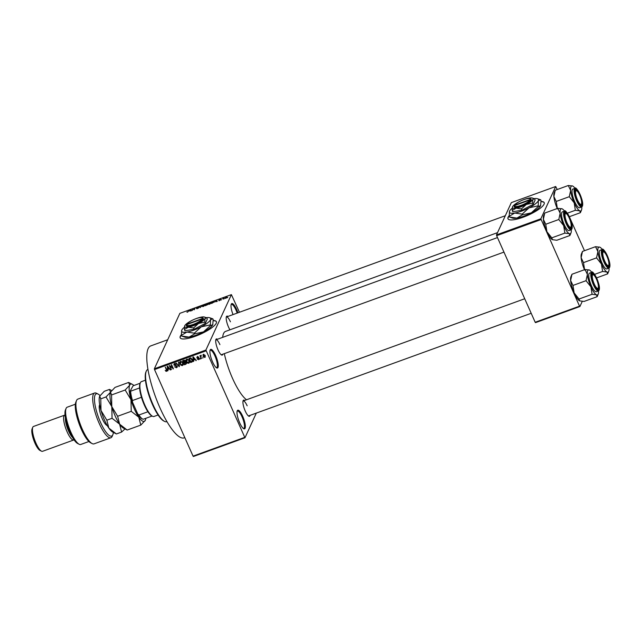 <?xml version="1.0" encoding="UTF-8"?>
<svg xmlns="http://www.w3.org/2000/svg" width="642" height="642" viewBox="0 0 642 642"><rect width="100%" height="100%" fill="white"/><g stroke="black" fill="none" stroke-linecap="round" stroke-linejoin="round"><path stroke-width="0.96" d="M233.03 314.596A9.919 2.624 -110 0 1 231.256 304.164A9.919 2.624 -110 0 1 236.689 309.613A9.919 2.624 -110 0 1 237.933 312.815M237.171 313.095A9.253 2.448 70 0 0 235.991 310.046A9.253 2.448 70 0 0 231.425 304.404A9.253 2.448 70 0 0 231.112 304.637M215.6 355.419A9.919 2.624 -110 0 1 218.24 364.712A9.919 2.624 -110 0 1 216.675 367.906A9.919 2.624 -110 0 1 212.59 361.968A9.919 2.624 -110 0 1 210.167 349.978A9.919 2.624 -110 0 1 215.6 355.419M216.266 367.633A9.253 2.448 70 0 0 216.659 367.609A9.253 2.448 70 0 0 214.901 355.861A9.253 2.448 70 0 0 210.335 350.211A9.253 2.448 70 0 0 210.022 350.444M242.684 416.257A9.919 2.624 -110 0 1 245.324 425.542A9.919 2.624 -110 0 1 243.759 428.736A9.919 2.624 -110 0 1 239.675 422.797A9.919 2.624 -110 0 1 237.251 410.808A9.919 2.624 -110 0 1 242.684 416.257M243.35 428.471A9.253 2.448 70 0 0 243.743 428.439A9.253 2.448 70 0 0 241.986 416.69A9.253 2.448 70 0 0 237.42 411.041A9.253 2.448 70 0 0 237.107 411.273M181.301 334.779A19.83 4.943 -24 0 0 180.153 337.804A19.83 4.943 -24 0 0 195.264 336.28A19.83 4.943 -24 0 0 216.394 321.666A19.83 4.943 -24 0 0 213.232 320.494M216.442 321.786A19.83 4.943 -24 0 0 213.232 320.727M250.075 415.366A8.595 2.271 -110 0 1 248.783 416.185A8.595 2.271 -110 0 1 245.244 411.041A8.595 2.271 -110 0 1 243.141 400.648A8.595 2.271 -110 0 1 244.666 400.447M248.374 415.904A7.937 2.095 70 0 0 248.655 415.88L531.191 313.288M222.838 354.183A8.595 2.271 -110 0 1 221.546 355.002A8.595 2.271 -110 0 1 218.007 349.858A8.595 2.271 -110 0 1 215.905 339.466A8.595 2.271 -110 0 1 217.421 339.265M221.129 354.729A7.937 2.095 70 0 0 221.418 354.697L503.954 252.105M229.948 329.803A8.595 2.271 -110 0 1 228.512 327.043A8.595 2.271 -110 0 1 226.409 316.65A8.595 2.271 -110 0 1 227.926 316.45M184.824 437.627L184.158 437.868A48.92 12.936 -110 0 1 160.035 408.023A48.92 12.936 -110 0 1 150.766 345.902L167.714 339.746M246.52 399.773A37.019 9.79 -110 0 1 232.556 378.419A37.019 9.79 -110 0 1 224.307 353.646M222.67 337.363A37.019 9.79 -110 0 1 225.543 331.408L497.518 232.645M509.122 215.744A19.83 4.943 -24 0 0 507.974 218.77A19.83 4.943 -24 0 0 523.078 217.245A19.83 4.943 -24 0 0 544.207 202.631A19.83 4.943 -24 0 0 541.046 201.46M544.255 202.752A19.83 4.943 -24 0 0 541.054 201.692M224.17 298.715L223.689 299.068L224.17 298.715M222.806 298.907L223.857 298.113L222.806 298.907M221.554 299.662L221.073 300.015L221.554 299.662M220.631 299.894L218.778 300.568L220.238 300.063L219.05 300.071L220.054 299.445L220.792 299.445L219.444 299.91L220.005 300.031M219.54 300.592L218.842 300.705M219.171 300.416L219.692 300.536M219.837 300.071L219.107 300.199M220.11 299.565L220.792 299.445M220.399 299.557L219.997 299.597M215.367 301.708L216.691 300.336L217.205 301.419L215.367 301.708M209.621 304.188L208.506 303.963L210.351 302.623L211.451 302.88L209.621 304.188M203.362 306.467L202.238 306.234L204.084 304.902L205.191 305.151L203.362 306.467M187.456 312.237L186.854 312.06L188.018 311.795L189.037 310.383L187.456 312.237M239.45 312.261L231.401 294.63L205.897 350.042L244.963 437.78L193.419 456.494L193.057 456.125L244.602 437.411M231.401 294.63L179.864 313.344L154.361 368.757L205.897 350.042M189.655 311.049L190.979 309.677L191.493 310.76L189.655 311.049M192.873 309.243L192.311 310.463L192.632 309.075L194.085 309.564L195.024 308.2L194.325 309.733L192.873 309.243M198.466 308.088L196.749 307.911L198.964 307.133L197.126 307.775L198.771 307.767L197.375 308.642L196.348 308.585L198.49 308.064M196.741 308.425L197.551 308.577M198.579 307.293L197.961 307.269M198.538 308.024L198.354 307.614L198.771 307.767M202.342 305.544L200.071 307.646L199.646 306.531L200.32 307.406L202.342 305.544M207.936 304.412L205.384 305.712L206.09 304.188L208.144 303.762L207.767 304.637M214.564 301.74L211.651 303.441L212.35 301.917L214.099 301.531M227.003 297.39L225.671 298.37L224.869 298.177L227.035 297.174M227.766 297.406L227.284 297.76L227.766 297.406M256.318 413.095L244.963 437.78M202.912 357.425L202.792 358.148L202.912 357.425M200.962 357.016L201.267 358.701L199.935 355.724L200.529 356.061L201.187 355.395L200.962 357.016M200.866 355.339L200.529 356.061L200.753 355.363M201.187 355.419L200.761 356.382M200.296 358.372L200.176 359.095L200.296 358.372M199.172 358.405L198.675 359.705L197.319 359.079L198.514 359.263L198.819 358.613L196.805 357.787L197.287 356.623L198.547 357.153L197.487 357.04L197.158 357.586L199.172 358.405M199.205 359.247L198.675 359.705L198.892 358.878M198.514 359.263L199.036 358.156M197.279 357.04L196.805 357.787L197.287 356.623M197.712 356.551L197.158 357.586M193.715 360.018L193.531 361.51L192.865 356.992L193.266 356.848L196.308 360.499L195.032 359.544L193.715 360.018L194.02 359.351M189.567 362.281L188.756 363.3L187.376 363.059L186.373 361.791L186.188 359.737L186.886 359.103L189.294 360.676L189.446 362.674M183.307 364.552L182.489 365.579L181.108 365.33L180.113 364.062L179.929 362.016L180.627 361.374L183.026 362.947L183.187 364.953M167.097 370.434L166.591 371.349L165.195 370.378L166.398 370.867L166.671 370.41L165.227 367.031L166.848 369.672L166.591 371.349L167.04 370.964M166.398 370.867L166.92 369.856M206.058 350.845L154.521 369.559L193.057 456.125M167.995 369.359L167.811 370.843L167.153 366.333L167.554 366.189L170.587 369.84L169.319 368.877L167.995 369.359L168.308 368.693M169.945 366.261L171.406 369.543L169.207 365.587L172.682 368.139L171.221 364.857L171.599 364.712L173.42 368.805L170.122 365.884M177.168 366.133L177.2 367.168L176.51 367.754L174.632 366.823L176.333 367.256L176.791 366.277L173.982 365.089L173.942 364.11L174.568 363.573L176.261 364.383L174.793 364.046L174.367 364.969L177.168 366.133M176.333 367.256L176.991 365.836M175.049 363.492L174.367 364.969M178.917 362.056L179.174 366.718L176.221 363.035L179.118 366.181L178.516 362.2L178.917 362.056M186.292 362.738L186.357 363.837L184.487 364.792L182.657 360.7L183.845 360.266L185.353 360.916L185.321 361.928L186.292 362.738M192.391 359.52L192.616 361.518L190.746 362.521L188.925 358.421L190.634 357.891L192.391 359.52M205.167 355.516L204.798 357.474L203.057 356.318L203.426 354.392L205.167 355.516M205.32 357.008L204.798 357.474L204.967 356.663M202.912 354.865L203.426 354.392M582.262 301.395L579.895 306.531L535.548 322.629L535.187 322.268L579.533 306.162L579.895 306.531M557.24 189.518L555.699 186.509L511.345 202.607L496.491 234.892L540.837 218.794L579.533 306.162M540.997 219.596L496.643 235.694L535.187 322.268M555.699 186.509L540.837 218.794M567.343 213.192L575.352 210.287L579.742 210.817L580.392 212.695L569.334 216.715L584.477 250.701M496.643 235.694L496.491 234.892M509.138 216.081A19.83 4.943 -24 0 0 508.031 218.882M154.521 369.559L154.361 368.757M219.917 344.626A7.937 2.095 70 0 0 216.001 339.787A7.937 2.095 70 0 0 215.76 339.947M230.422 321.803A7.937 2.095 70 0 0 226.506 316.963A7.937 2.095 70 0 0 226.265 317.124M247.154 405.8A7.937 2.095 70 0 0 243.246 400.961A7.937 2.095 70 0 0 243.005 401.13M181.317 335.116A19.83 4.943 -24 0 0 180.217 337.917M166.061 370.851L165.861 371.277M166.992 370.482L166.262 370.41M168.124 370.161L167.811 370.843M170.379 369.583L170.194 369.985M167.739 367.513L167.915 368.837L168.974 368.444L167.57 366.67L167.739 367.513M171.254 369.19L171.029 369.68M172.907 367.649L172.682 368.139M173.26 368.436L173.011 368.957M177.296 366.67L176.51 367.754M174.415 364.271L173.982 365.089M174.383 364.215L174.255 363.733M176.117 364.118L175.908 364.576M175.194 363.179L174.776 364.094M179.471 366.068L179.174 366.718M179.407 365.571L179.118 366.181M180.346 363.557L180.113 364.062M180.258 362.473L180.185 361.639M183.323 364.447L182.489 365.579M181.092 361.294L180.49 363.934L182.272 365.097L183.259 363.597M180.787 361.326L180.314 362.337L182.248 361.815M182.858 362.602L182.641 363.075L182.071 362.208M182.272 365.097L182.641 363.075M186.445 363.308L185.947 363.532L186.357 362.642M184.792 364.126L184.487 364.792M185.466 361.51L185.04 361.639L185.442 360.764M186.236 362.818L186.316 362.008M185.297 360.948L185.402 360.25M183.259 361.037L183.797 362.265L184.896 361.815L185 361.125L183.259 361.037L183.564 360.371M185.209 360.668L184.896 361.815M184.013 362.738L184.655 364.175L185.835 363.685L185.907 362.882L184.013 362.738L184.318 362.072M185.169 361.59L184.768 362.465M186.116 362.433L185.835 363.685M186.613 361.277L186.373 361.791M186.525 360.194L186.453 359.368M189.583 362.176L188.756 363.3M187.36 359.022L186.758 361.663L188.539 362.826L189.518 361.318M187.055 359.055L186.573 360.058L188.515 359.536M189.125 360.331L188.909 360.796L188.331 359.929M188.539 362.826L188.909 360.796M192.728 360.997L191.87 362.112M191.059 361.847L190.746 362.521M192.006 360.78L192.696 359.833M189.518 358.766L190.915 361.903L192.295 360.708L190.778 358.405L189.518 358.766L189.831 358.1M190.481 357.907L190.192 358.517M190.987 357.947L190.778 358.405M192.223 359.175L192.006 359.648M192.592 360.066L191.605 361.655M193.844 360.828L193.531 361.51M196.091 360.242L195.906 360.643M193.451 358.172L193.627 359.496L194.686 359.111L193.282 357.337L193.451 358.172M198.811 357.931L198.603 358.38M198.386 356.92L198.193 357.345M200.4 358.605L200.176 359.095M201.492 358.212L201.267 358.701M203.016 357.658L202.792 358.148M203.297 355.796L203.057 356.318M203.835 354.336L203.313 355.09L203.209 354.504M205.015 355.219L204.798 355.684L203.61 354.825L203.434 356.182L204.621 357.048L205.32 355.901M204.621 357.048L204.798 355.684M191.46 310.768L190.979 309.677M190.923 310.439L190.73 309.893L189.863 310.824L190.971 310.567M193.29 309.5L193.033 308.93M200.127 307.622L199.646 306.531M204.918 305.528L204.806 304.998L204.004 305.078L202.615 306.106L202.728 306.635M203.498 306.419L204.806 304.998M202.615 306.106L203.442 306.29M206.387 304.228L207.751 303.923L206.387 304.228M207.823 304.083L207.053 303.987M206.09 304.862L205.849 305.399L207.551 304.557L206.09 304.862M207.639 304.749L206.844 304.589M211.186 303.257L211.074 302.727L210.271 302.799L208.883 303.827L208.995 304.364M209.757 304.139L211.074 302.727M208.883 303.827L209.701 304.011M212.654 301.957L212.109 303.12L214.187 301.876L212.654 301.957M214.3 302.125L213.858 301.539M217.181 301.435L216.691 300.336M216.884 301.539L216.442 300.56L215.576 301.483L216.683 301.234M216.643 301.098L216.442 300.56M226.112 297.374L225.254 298.04L226.618 297.543L226.112 297.374L226.714 297.768M225.799 298.313L225.254 298.04M164.496 421.369L163.726 420.975A27.108 7.166 -110 0 1 152.563 404.741A27.108 7.166 -110 0 1 145.935 371.967L146.272 371.172A27.767 7.343 70 0 0 153.061 404.741A27.767 7.343 70 0 0 164.496 421.369A27.767 7.343 70 0 0 166.751 421.682L166.936 421.617M147.981 369.415L147.796 369.479A27.767 7.343 70 0 0 146.272 371.172M581.796 206.925A13.305 3.515 -110 0 1 581.483 210.119A13.305 3.515 -110 0 1 579.742 210.817A13.305 3.515 -110 0 1 574.189 202.816A13.305 3.515 70 0 1 570.658 190.425A13.305 3.515 -110 0 1 570.971 186.653A13.305 3.515 -110 0 1 572.68 186.036L568.29 185.506L570.658 190.425L569.293 196.693L574.189 202.816L575.352 210.287M575.224 189.952A8.595 2.271 -110 0 1 579.911 194.719A8.595 2.271 -110 0 1 581.989 205.159A8.595 2.271 -110 0 1 580.841 205.536A8.595 2.271 -110 0 1 576.468 198.33A8.595 2.271 -110 0 1 575.2 190A8.595 2.271 -110 0 1 575.224 189.952M576.364 190.69A7.937 2.095 70 0 0 575.296 190.313A7.937 2.095 70 0 0 575.063 190.473A7.937 2.095 -110 0 1 575.296 190.313A7.937 2.095 -110 0 1 575.946 190.401L576.717 190.802A7.271 1.926 70 0 0 576.821 198.266A7.271 1.926 70 0 0 581.491 203.947A7.271 1.926 70 0 0 580.392 196.845A7.271 1.926 70 0 0 576.717 190.802M572.303 189.647A9.919 2.624 70 0 0 574.205 200.529A9.919 2.624 70 0 0 579.598 207.743L581.628 207.005A9.919 2.624 -110 0 1 576.243 199.782A9.919 2.624 -110 0 1 574.341 188.909A9.919 2.624 -110 0 1 574.863 188.363L572.824 189.101A9.919 2.624 70 0 0 572.303 189.647M557.408 208.907L556.245 201.436L553.877 196.516L555.242 190.249L568.29 185.506M556.245 201.436L569.293 196.693M557.24 208.522A13.305 3.515 -110 0 1 553.877 196.516A13.305 3.515 -110 0 1 554.158 192.817L555.242 190.249M580.392 212.695L581.483 210.119M572.68 186.036A13.305 3.515 -110 0 1 572.752 186.068A13.305 3.515 -110 0 1 575.039 188.315M581.491 203.947L581.154 204.75A7.937 2.095 -110 0 1 580.713 205.231A7.937 2.095 -110 0 1 580.424 205.255A7.937 2.095 70 0 0 580.713 205.231A7.937 2.095 70 0 0 581.13 204.79M568.459 216.434A7.271 1.926 70 0 0 566.212 213.617A7.271 1.926 70 0 0 565.145 216.659A7.271 1.926 70 0 0 567.753 224.307A7.271 1.926 70 0 0 570.987 226.762A7.271 1.926 70 0 0 568.459 216.434M565.859 213.505A7.937 2.095 70 0 0 564.799 213.136A7.937 2.095 70 0 0 564.559 213.296A7.937 2.095 -110 0 1 564.799 213.136A7.937 2.095 -110 0 1 565.442 213.224L566.212 213.617M570.987 226.762L570.65 227.565A7.937 2.095 -110 0 1 570.208 228.046A7.937 2.095 -110 0 1 569.927 228.079A7.937 2.095 70 0 0 570.208 228.046A7.937 2.095 70 0 0 570.626 227.605M605.494 262.666A7.271 1.926 70 0 0 608.728 265.13A7.271 1.926 70 0 0 606.2 254.802A7.271 1.926 70 0 0 603.953 251.985A7.271 1.926 70 0 0 602.894 255.018A7.271 1.926 70 0 0 605.494 262.666M608.728 265.13L608.391 265.924A7.937 2.095 -110 0 1 607.958 266.406A7.937 2.095 -110 0 1 607.669 266.438A7.937 2.095 70 0 0 607.958 266.406A7.937 2.095 70 0 0 608.375 265.973M603.6 251.873A7.937 2.095 70 0 0 602.541 251.495A7.937 2.095 70 0 0 602.3 251.656A7.937 2.095 -110 0 1 602.541 251.495A7.937 2.095 -110 0 1 603.183 251.584L603.953 251.985M593.553 282.263A7.271 1.926 70 0 0 598.224 287.945A7.271 1.926 70 0 0 597.132 280.843A7.271 1.926 70 0 0 593.449 274.8A7.271 1.926 70 0 0 593.553 282.263M598.224 287.945L597.887 288.748A7.937 2.095 -110 0 1 597.453 289.229A7.937 2.095 -110 0 1 597.164 289.253A7.937 2.095 70 0 0 597.453 289.229A7.937 2.095 70 0 0 597.871 288.788M593.096 274.688A7.937 2.095 70 0 0 592.036 274.311A7.937 2.095 70 0 0 591.796 274.479A7.937 2.095 -110 0 1 592.036 274.311A7.937 2.095 -110 0 1 592.678 274.407L593.449 274.8M145.437 380.184L141.368 381.661A18.514 4.895 70 0 0 140.397 382.688A18.514 4.895 70 0 0 140.349 382.793A18.514 4.895 70 0 0 143.086 400.736A18.514 4.895 70 0 0 152.499 416.257A18.514 4.895 70 0 0 154.008 416.465L158.076 414.989M152.499 416.257L151.729 415.856A17.848 4.719 -110 0 1 147.901 411.755A17.848 4.719 -110 0 1 141.457 397.286A17.848 4.719 -110 0 1 139.595 387.945A17.848 4.719 -110 0 1 140.012 383.587A17.848 4.719 -110 0 1 140.06 383.491M152.066 416.032L143.11 419.282A17.848 4.719 70 0 1 142.741 419.122A17.848 4.719 70 0 1 138.913 415.013L137.693 413.849L132.485 402.149A17.19 4.542 -110 0 1 130.246 390.906L133.087 385.81L140.157 383.242M147.901 411.755L138.913 415.013M141.457 397.286L132.469 400.544L132.485 402.149M130.246 390.906L130.607 391.203A17.848 4.719 70 0 0 132.469 400.544M139.595 387.945L130.607 391.203M142.741 419.122L141.97 418.728A17.19 4.542 -110 0 1 137.693 413.849M571.292 229.748A13.305 3.515 -110 0 1 570.979 232.942A13.305 3.515 -110 0 1 570.947 233.014A13.305 3.515 -110 0 1 569.237 233.632L569.895 235.51L570.112 234.996M571.492 227.974A8.595 2.271 -110 0 1 570.337 228.351A8.595 2.271 -110 0 1 565.971 221.145A8.595 2.271 -110 0 1 564.695 212.815A8.595 2.271 -110 0 1 564.719 212.767A8.595 2.271 -110 0 1 569.406 217.534A8.595 2.271 -110 0 1 571.492 227.974M564.358 211.178L562.32 211.924A9.919 2.624 70 0 0 561.798 212.47A9.919 2.624 70 0 0 563.7 223.344A9.919 2.624 70 0 0 569.093 230.566L571.131 229.82A9.919 2.624 -110 0 1 565.738 222.605A9.919 2.624 -110 0 1 563.837 211.732A9.919 2.624 -110 0 1 564.358 211.178C565.273 207.671 574.108 224.05 571.853 229.09L571.131 229.82M552.457 239.723L551.799 237.845L546.904 231.722A13.305 3.515 -110 0 0 552.385 239.691L556.847 240.252L569.895 235.51M564.848 233.11L569.237 233.632A13.305 3.515 -110 0 1 563.684 225.631L564.848 233.11L551.799 237.845M558.797 219.516L563.684 225.631A13.305 3.515 -110 0 1 560.153 213.24L558.797 219.516L545.748 224.251L543.373 219.339L544.737 213.064L557.786 208.329L560.153 213.24A13.305 3.515 -110 0 1 562.175 208.851L557.786 208.329M543.686 215.56A13.305 3.515 -110 0 0 543.654 215.64A13.305 3.515 -110 0 0 543.373 219.339A13.305 3.515 -110 0 0 546.904 231.722L545.748 224.251M543.654 215.64L544.737 213.064M562.175 208.851A13.305 3.515 -110 0 1 562.248 208.883A13.305 3.515 -110 0 1 564.535 211.13M597.903 251.608A13.305 3.515 -110 0 1 598.208 247.836A13.305 3.515 -110 0 1 599.917 247.218L595.527 246.688L597.903 251.608L596.538 257.875L601.426 263.998L602.589 271.47L606.979 271.999L607.637 273.877L608.72 271.301A13.305 3.515 -110 0 1 606.979 271.999A13.305 3.515 -110 0 1 601.426 263.998A13.305 3.515 70 0 1 597.903 251.608M602.461 251.134A8.595 2.271 -110 0 1 607.155 255.901A8.595 2.271 -110 0 1 609.234 266.342A8.595 2.271 -110 0 1 608.078 266.719A8.595 2.271 -110 0 1 603.713 259.512A8.595 2.271 -110 0 1 602.437 251.183A8.595 2.271 -110 0 1 602.461 251.134M599.54 250.829A9.919 2.624 70 0 0 601.45 261.703A9.919 2.624 70 0 0 606.834 268.926L608.873 268.187A9.919 2.624 -110 0 1 603.488 260.965A9.919 2.624 -110 0 1 601.578 250.091A9.919 2.624 -110 0 1 602.1 249.545L600.061 250.284A9.919 2.624 70 0 0 599.54 250.829M584.645 270.089L583.49 262.618L581.122 257.699L582.487 251.431L595.527 246.688M583.49 262.618L596.538 257.875M584.477 269.704A13.305 3.515 -110 0 1 581.122 257.699A13.305 3.515 -110 0 1 581.395 253.999L582.487 251.431M596.57 277.898L607.637 273.877M594.58 274.375L602.589 271.47M609.041 268.107A13.305 3.515 -110 0 1 608.72 271.301M599.917 247.218A13.305 3.515 -110 0 1 599.989 247.25A13.305 3.515 -110 0 1 602.276 249.497M598.537 290.93A13.305 3.515 -110 0 1 598.216 294.124A13.305 3.515 -110 0 1 598.183 294.197A13.305 3.515 -110 0 1 596.474 294.814L597.132 296.692L597.349 296.179M598.729 289.157A8.595 2.271 -110 0 1 597.582 289.534A8.595 2.271 -110 0 1 593.208 282.328A8.595 2.271 -110 0 1 591.94 273.998A8.595 2.271 -110 0 1 591.956 273.949A8.595 2.271 -110 0 1 596.651 278.716A8.595 2.271 -110 0 1 598.729 289.157M591.595 272.36L589.565 273.099A9.919 2.624 70 0 0 589.043 273.652A9.919 2.624 70 0 0 590.945 284.526A9.919 2.624 70 0 0 596.33 291.741L598.368 291.003A9.919 2.624 -110 0 1 592.983 283.788A9.919 2.624 -110 0 1 591.073 272.906A9.919 2.624 -110 0 1 591.595 272.36C592.51 268.854 601.345 285.233 599.09 290.272L598.368 291.003M579.694 300.905L579.036 299.028L574.141 292.904A13.305 3.515 -110 0 0 579.63 300.873L584.084 301.435L597.132 296.692M592.084 294.285L596.474 294.814A13.305 3.515 -110 0 1 590.921 286.813L592.084 294.285L579.036 299.028M586.034 280.698L590.921 286.813A13.305 3.515 -110 0 1 587.398 274.423L586.034 280.698L572.985 285.433L570.618 280.514L571.982 274.246L585.031 269.512L587.398 274.423A13.305 3.515 -110 0 1 589.42 270.033L585.031 269.512M570.923 276.742A13.305 3.515 -110 0 0 570.89 276.814A13.305 3.515 -110 0 0 570.618 280.514A13.305 3.515 -110 0 0 574.141 292.904L572.985 285.433M570.89 276.814L571.982 274.246M589.42 270.033A13.305 3.515 -110 0 1 589.484 270.065A13.305 3.515 -110 0 1 591.772 272.312M100.016 395.56A22.478 5.939 70 0 0 98.09 394.076A22.478 5.939 70 0 0 94.551 401.314A22.478 5.939 70 0 0 100.521 422.364A22.478 5.939 70 0 0 112.848 434.714A22.478 5.939 70 0 0 113.361 432.403M112.848 434.714L112.173 436.311A23.802 6.292 -110 0 1 110.865 437.756A23.802 6.292 -110 0 1 99.125 423.238A23.802 6.292 -110 0 1 94.615 393.016A23.802 6.292 -110 0 1 96.549 393.281L98.09 394.076M79.135 444.248L77.586 443.453A18.514 4.895 -110 0 1 69.962 432.371A18.514 4.895 -110 0 1 65.436 409.989L66.11 408.392A19.83 5.24 70 0 0 70.957 432.371A19.83 5.24 70 0 0 79.135 444.248A19.83 5.24 70 0 0 80.74 444.473L88.901 441.511M75.363 404.227L67.201 407.188A19.83 5.24 70 0 0 66.11 408.392M72.57 437.515A11.901 3.146 -110 0 1 68.574 431.063A11.901 3.146 -110 0 1 65.404 417.773M74.023 439.794A13.225 3.499 -110 0 1 73.694 440.003A13.225 3.499 -110 0 1 67.169 431.938A13.225 3.499 -110 0 1 64.665 415.141A13.225 3.499 -110 0 1 65.051 415.085M41.457 451.166L39.908 450.371A11.901 3.146 -110 0 1 35.005 443.253A11.901 3.146 -110 0 1 32.1 428.856L32.774 427.259A13.225 3.499 70 0 0 36.008 443.253A13.225 3.499 70 0 0 41.457 451.166A13.225 3.499 70 0 0 42.524 451.318L73.694 440.003M64.665 415.141L33.504 426.457A13.225 3.499 70 0 0 32.774 427.259M94.615 393.016L77.834 399.107A23.802 6.292 70 0 0 76.526 400.552A23.802 6.292 70 0 0 80.041 423.624A23.802 6.292 70 0 0 92.151 443.582A23.802 6.292 70 0 0 94.085 443.847L110.865 437.756M92.151 443.582L90.61 442.787A22.478 5.939 -110 0 1 79.175 423.945A22.478 5.939 -110 0 1 75.852 402.149L76.526 400.552M107.222 425.526A11.235 2.969 -110 0 1 106.861 425.389A11.235 2.969 -110 0 1 101.147 415.968A11.235 2.969 -110 0 1 99.486 405.07A11.235 2.969 -110 0 1 99.51 405.006L99.662 404.685M106.002 424.739A9.919 2.624 70 0 0 106.123 424.707A9.919 2.624 70 0 0 106.556 424.33M99.679 404.781L99.341 405.503M125.166 390.007L130.984 399.661L131.241 411.329L138.8 417.204L140.791 425.1L145.309 420.309A19.83 5.24 -110 0 1 138.8 417.204A19.83 5.24 -110 0 1 130.984 399.661A19.83 5.24 -110 0 1 129.684 385.216L125.166 390.007L111.547 394.95L110.512 392.182L115.03 387.391L128.641 382.447L129.684 385.216A19.83 5.24 70 0 1 132.34 384.341L128.641 382.447M140.791 425.1L127.172 430.044L119.621 424.169L117.622 416.273L111.804 406.619L111.547 394.95M117.622 416.273L131.241 411.329M110.464 392.286L105.986 396.965L111.804 406.619A19.83 5.24 -110 0 1 110.464 392.286L110.464 392.286M127.172 430.044L123.481 428.15A19.83 5.24 -110 0 1 119.621 424.169A19.83 5.24 -110 0 1 111.804 406.619L112.061 418.295L119.621 424.169L121.611 432.066L124.997 428.92M145.798 418.303A19.83 5.24 -110 0 1 145.357 420.205A19.83 5.24 -110 0 1 145.309 420.309M133.897 385.521A19.83 5.24 70 0 0 132.34 384.341M111.652 390.529L109.469 389.413L110.512 392.182M99.719 396.098L100.762 398.867L101.019 410.535L106.837 420.189L108.835 428.086L116.387 433.96L112.695 432.066A19.83 5.24 -110 0 1 108.835 428.086A19.83 5.24 -110 0 1 101.019 410.535A19.83 5.24 -110 0 1 99.671 396.21L104.245 391.307L109.469 389.413M100.762 398.867L105.986 396.965M106.837 420.189L112.061 418.295M116.387 433.96L121.611 432.066M186.605 324.956L186.421 325.39A9.253 2.303 -24 0 0 193.483 325.189A9.253 2.303 -24 0 0 203.161 319.307L203.378 318.865L202.495 318.504L186.958 324.146L186.621 324.948M202.495 318.504A8.595 2.143 -24 0 0 201.989 317.662A8.595 2.143 -24 0 0 194.125 319.427A8.595 2.143 -24 0 0 186.958 324.146M203.362 318.873A9.253 2.303 -24 0 0 202.816 317.95L201.989 317.662M184.398 329.507L188.315 327.195L193.603 327.95L194.165 329.218L205.344 323.383L207.31 319.098L206.748 317.83L204.517 317.06A11.235 2.801 -24 0 0 201.46 317.068A11.235 2.801 -24 0 0 191.276 320.767A11.235 2.801 -24 0 0 184.703 325.831L184.398 329.507L184.968 330.782L194.165 329.218M193.603 327.95L198.506 323.496L204.774 322.107L205.344 323.383M204.774 322.107L205.079 318.432L206.748 317.83M184.39 327.235A15.865 3.956 -24 0 0 181.758 330.165A15.865 3.956 -24 0 0 181.718 330.245A15.865 3.956 -24 0 0 186.862 332.083A15.865 3.956 -24 0 0 201.243 326.858A15.865 3.956 -24 0 0 210.52 319.716A15.865 3.956 -24 0 0 209.733 317.774A15.865 3.956 -24 0 0 206.275 317.662M194.63 333.84L189.101 337.114L181.638 336.039L181.333 335.357L186.862 332.083L194.325 333.158L194.63 333.84L203.482 331.89L210.399 325.598L210.52 319.716L212.879 318.865L213.184 319.555L212.759 324.748L210.399 325.598M212.759 324.748A15.865 3.956 -24 0 0 212.799 324.659L212.759 324.748A15.865 3.956 156 0 1 203.482 331.89A15.865 3.956 -24 0 1 189.101 337.114A15.865 3.956 -24 0 1 184.784 337.13L181.638 336.039M194.325 333.158L201.243 326.858L210.095 324.908M212.879 318.865L209.733 317.774M181.758 330.165L181.333 335.357M184.703 325.831A11.235 2.801 -24 0 0 184.671 325.887A11.235 2.801 -24 0 0 188.315 327.195A11.235 2.801 -24 0 0 198.506 323.496A11.235 2.801 -24 0 0 205.079 318.432A11.235 2.801 -24 0 0 204.517 317.06M186.421 325.39L186.758 324.587L202.294 318.946L203.161 319.307M186.758 324.587A8.595 2.143 -24 0 0 193.322 324.379A8.595 2.143 -24 0 0 202.294 318.946M514.419 205.93L514.234 206.355A9.253 2.303 -24 0 0 521.304 206.154A9.253 2.303 -24 0 0 530.974 200.272L531.199 199.831L530.316 199.469L514.78 205.111L514.435 205.913M530.316 199.469A8.595 2.143 -24 0 0 529.811 198.627A8.595 2.143 -24 0 0 521.946 200.392A8.595 2.143 -24 0 0 514.78 205.111M531.175 199.839A9.253 2.303 -24 0 0 530.637 198.916L529.811 198.627M512.22 210.472L516.136 208.16L521.416 208.915L521.986 210.183L533.157 204.349L535.131 200.063L534.561 198.795L532.338 198.025A11.235 2.801 -24 0 0 529.281 198.033A11.235 2.801 -24 0 0 519.089 201.732A11.235 2.801 -24 0 0 512.517 206.796L512.22 210.472L512.781 211.748L521.986 210.183M521.416 208.915L526.32 204.461L532.595 203.073L533.157 204.349M532.595 203.073L532.892 199.397L534.561 198.795M512.212 208.201A15.865 3.956 -24 0 0 509.571 211.13A15.865 3.956 -24 0 0 509.539 211.21A15.865 3.956 -24 0 0 514.675 213.048A15.865 3.956 -24 0 0 529.064 207.823A15.865 3.956 -24 0 0 538.341 200.681A15.865 3.956 -24 0 0 537.547 198.739A15.865 3.956 -24 0 0 534.096 198.627M522.444 214.805L516.914 218.079L509.451 217.012L509.146 216.322L514.675 213.048L522.139 214.123L522.444 214.805L531.303 212.855L538.221 206.563L538.341 200.681L540.7 199.831L541.005 200.521L540.58 205.713L538.221 206.563M540.58 205.713A15.865 3.956 -24 0 0 540.62 205.625L540.58 205.713A15.865 3.956 156 0 1 531.303 212.855A15.865 3.956 -24 0 1 516.914 218.079A15.865 3.956 -24 0 1 512.605 218.103L509.451 217.012M522.139 214.123L529.064 207.823L537.916 205.873M540.7 199.831L537.547 198.739M509.571 211.13L509.146 216.322M512.517 206.796A11.235 2.801 -24 0 0 512.493 206.852A11.235 2.801 -24 0 0 516.136 208.16A11.235 2.801 -24 0 0 526.32 204.461A11.235 2.801 -24 0 0 532.892 199.397A11.235 2.801 -24 0 0 532.338 198.025M514.234 206.355L514.579 205.552L530.115 199.911L530.974 200.272M514.579 205.552A8.595 2.143 -24 0 0 521.144 205.344A8.595 2.143 -24 0 0 530.115 199.911M166.703 369.351L166.479 369.84M175.715 365.37L175.499 365.852M179.303 364.825L178.998 365.475M186.068 363.492L185.666 364.367M184.206 360.178L183.917 360.796M198.41 357.803L198.153 358.356M216.852 301.547L216.514 300.793M574.855 189.133A9.518 2.52 70 0 0 577.158 200.697A9.518 2.52 70 0 0 582.358 205.978A9.518 2.52 70 0 0 580.055 194.414A9.518 2.52 70 0 0 574.855 189.133M571.853 228.793A9.518 2.52 70 0 0 569.55 217.229A9.518 2.52 70 0 0 564.35 211.948A9.518 2.52 70 0 0 566.653 223.512A9.518 2.52 70 0 0 571.853 228.793M602.1 250.316A9.518 2.52 70 0 0 604.403 261.88A9.518 2.52 70 0 0 609.595 267.16A9.518 2.52 70 0 0 607.292 255.596A9.518 2.52 70 0 0 602.1 250.316M599.09 289.975A9.518 2.52 70 0 0 596.787 278.411A9.518 2.52 70 0 0 591.595 273.131A9.518 2.52 70 0 0 593.898 284.695A9.518 2.52 70 0 0 599.09 289.975M105.745 424.482L106.492 424.218M166.639 370.651L167.04 369.776M176.807 366.871L177.208 365.996M174.351 364.399L174.752 363.524M192.223 361.181L192.624 360.306M198.835 359.006L199.237 358.132M197.158 357.297L197.559 356.422M200.785 356.077L201.187 355.203M203.313 355.09L203.715 354.224M581.628 207.005L582.358 206.275C584.565 201.211 575.922 185.024 574.863 188.363M226.506 316.963L505.31 215.728M497.486 237.572L216.001 339.787M243.246 400.961L524.723 298.755M140.012 383.587L140.349 382.793M570.979 232.942L570 235.253M608.873 268.187L609.595 267.457C611.81 262.393 603.159 246.207 602.1 249.545M598.216 294.124L597.245 296.435M99.197 406.827L100.016 406.53M105.513 424.226L106.331 423.929"/></g></svg>
